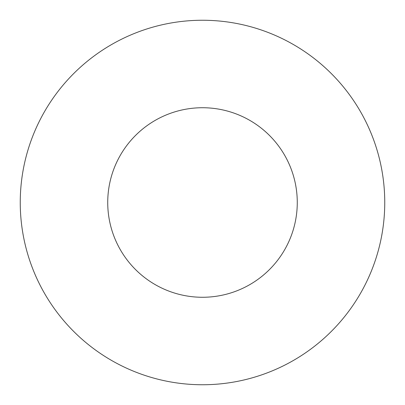 <?xml version="1.0" encoding="UTF-8"?>
<svg xmlns="http://www.w3.org/2000/svg" width="405" height="405" viewBox="0 0 405 405"><rect width="100%" height="100%" fill="white"/><g stroke="black" fill="none" stroke-linecap="round" stroke-linejoin="round"><path stroke-width="0.61" d="M297.27 202.5A94.77 94.77 0 0 0 202.5 107.73A94.77 94.77 0 0 0 107.73 202.5A94.77 94.77 0 0 0 202.5 297.27A94.77 94.77 0 0 0 297.27 202.5M384.75 202.5A182.25 182.25 0 0 0 202.5 20.25A182.25 182.25 0 0 0 20.25 202.5A182.25 182.25 0 0 0 202.5 384.75A182.25 182.25 0 0 0 384.75 202.5"/></g></svg>
